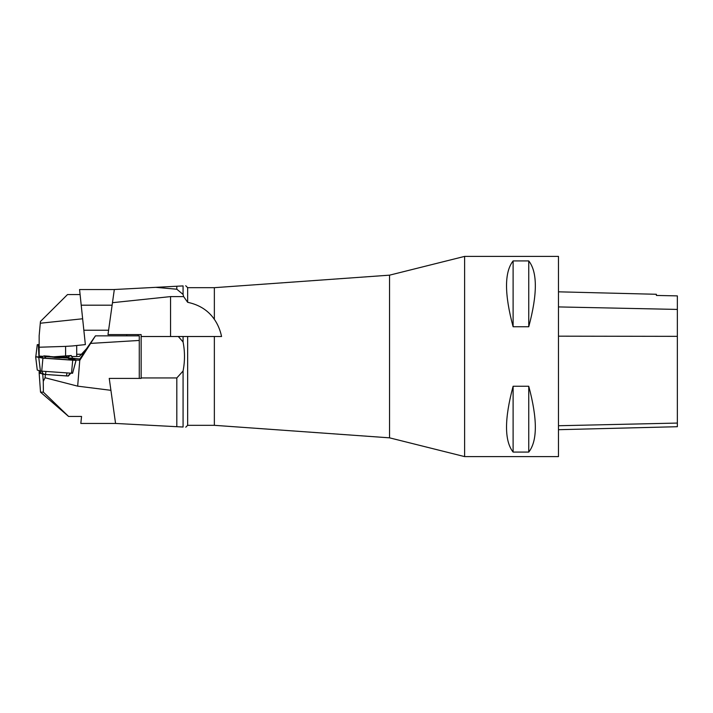 <?xml version="1.0" encoding="UTF-8"?>
<svg xmlns="http://www.w3.org/2000/svg" width="713" height="713" viewBox="0 0 713 713"><rect width="100%" height="100%" fill="white"/><g stroke="black" fill="none" stroke-linecap="round" stroke-linejoin="round"><path stroke-width="1.07" d="M54.5 356.883L71.318 355.671M112.119 305.191L81.211 305.191L85.355 344.602L72.45 345.957L76.701 345.511L76.701 356.5L71.478 356.5L71.282 355.52L65.605 355.939L65.605 346.375L39.162 347.231L39.162 335.636L40.463 321.465L67.512 294.558L80.097 294.558M53.555 356.821L65.605 355.939M72.45 345.957L65.605 346.375M39.162 356.919L39.162 347.231M114.312 289.549L79.571 289.549L81.211 305.191M138.019 335.85L138.019 334.602M126.762 335.85L126.762 334.602M108.599 330.226L83.849 330.226M79.321 356.5L72.423 356.5L72.093 358.176L79.829 359.022L79.829 360.27L95.453 335.85L86.531 348.71L79.321 356.5L72.423 356.5M38.965 356.91L38.333 344.575L37.263 344.655L35.793 356.75M38.333 344.575L39.162 344.513M65.756 357.4L67.093 357.053M67.227 355.965L65.685 357.373L67.976 357.338L66.015 357.48M66.38 357.899L55.908 356.981L66.273 357.365M70.124 355.76L67.976 357.338M39.162 356.188L40.819 357.035M40.32 371.945L40.338 373.469L39.162 373.095L39.162 370.662M185.71 285.735L187.653 287.678L187.653 302.303L183.651 296.617L183.072 294.433L183.072 285.913C186.53 285.735 186.53 285.735 183.072 285.913L114.321 289.514L107.984 334.602L141.147 334.602L141.147 378.398L109.241 378.398L110.916 390.323L77.672 386.152L45.097 377.756L45.356 374.477L68.288 376.054L70.81 373.166M45.097 377.756L43.27 381.357L42.753 374.236L45.356 374.477M38.805 357.774L40.409 371.054L37.263 370.047L35.65 356.767L42.923 358.158L72.717 360.199L71.514 373.22L72.583 373.264L76.095 360.012L79.829 360.27M77.672 386.152L79.767 360.261M39.162 373.095L40.516 392.159L43.386 392.159L43.27 381.357M42.753 374.236L41.354 373.541M39.162 356.072L43.119 356.331M66.755 357.864L72.093 358.176M40.837 356.723L42.183 356.812M68.662 358.63L72.503 359.272M76.095 360.012L72.592 358.897M110.916 390.323L115.568 423.451L80.819 423.451L81.558 416.445L68.6 416.445L43.386 392.159M95.453 335.85L139.276 335.85L139.276 340.449L90.809 343.39M139.276 378.398L139.276 340.449M68.6 416.445L40.516 392.159M72.583 373.264L76.068 360.341L72.717 360.199M71.514 373.22L40.409 371.054M55.908 356.981L44.571 356.464L43.965 355.885L41.407 357.222L44.161 358.095L70.311 359.896L67.976 358.104L62.45 357.73L67.976 358.104M37.272 370.056L35.668 356.776L41.648 357.088L35.668 356.776L42.923 358.158L72.717 360.199L76.05 360.332L69.116 358.978L76.05 360.332M45.953 356.464L65.961 357.89M59.883 357.819L54.42 357.445M55.462 357.534L58.76 357.766M60.168 356.999L67.093 358.015M62.45 357.73L58.448 357.748M44.545 356.072L53.618 356.821M45.668 356.429L51.773 356.99L44.812 356.545M51.773 356.99L55.828 357.57M39.598 370.796L41.381 373.585L45.489 374.468L68.02 375.974L70.48 373.149M43.965 355.885L49.491 356.268M44.161 358.095L46.256 356.616M464.618 356.5L464.618 456.605L558.475 456.605L558.475 256.395L464.618 256.395L464.618 356.5M513.11 386.25L528.752 386.25C537.531 418.941 537.531 440.884 528.752 452.087L513.11 452.087C504.341 440.884 504.341 418.941 513.11 386.25L513.11 452.087M513.11 260.913L528.752 260.913C537.531 272.116 537.531 294.059 528.752 326.75L513.11 326.75C504.341 294.059 504.341 272.116 513.11 260.913L513.11 326.75M558.475 429.698L677.35 426.713L677.35 295.886L656.388 295.449L656.388 294.282L558.475 291.822M528.752 452.087L528.752 386.25M528.752 326.75L528.752 260.913M141.147 377.943L176.815 377.943L183.072 371.027L183.072 427.025C186.601 427.203 186.601 427.203 183.072 427.025L115.568 423.451M178.312 336.509L183.072 336.509L183.072 341.973L178.312 336.509L141.147 336.509M183.072 371.027C184.961 361.295 184.961 351.607 183.072 341.973M183.072 336.509L187.653 336.509L187.653 425.322L185.763 427.203M187.653 287.678L214.355 287.678L214.355 319.335C217.786 324.281 220.192 330.003 221.574 336.509L187.653 336.509M214.355 287.678L389.539 275.165L389.539 437.835L464.618 456.605M214.355 336.509L214.355 425.322L389.539 437.835M214.355 319.335C208.232 310.449 199.337 304.772 187.653 302.303M176.815 377.943L176.815 426.695M176.815 286.243L176.815 289.22L155.746 287.348M183.072 294.433L176.815 289.22M183.651 296.617L170.559 296.599L112.467 302.686M82.646 318.773L40.338 323.221M76.701 354.263L81.843 354.263M35.81 356.75L37.272 344.655M86.531 348.71L79.829 359.022M42.923 358.158L41.719 371.179M66.951 372.908L66.487 375.903M45.953 371.464L45.489 374.468M41.595 371.17L43.6 374.289M677.35 423.067L558.475 425.741M677.35 336.349L558.475 336.171M677.35 309.424L558.475 306.92M170.559 296.599L170.559 336.509M41.381 373.585L39.58 370.787M187.653 425.322L214.355 425.322M389.539 275.165L464.618 256.395"/></g></svg>
